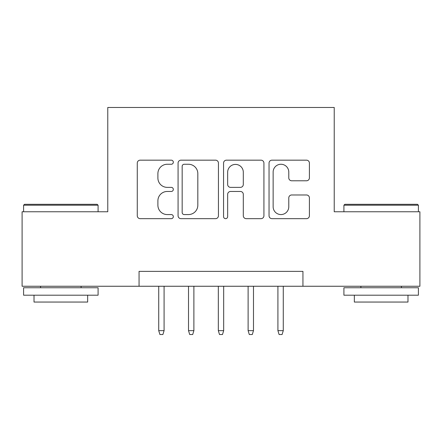 <?xml version="1.0" encoding="UTF-8"?>
<svg xmlns="http://www.w3.org/2000/svg" width="442" height="442" viewBox="0 0 442 442"><rect width="100%" height="100%" fill="white"/><g stroke="black" fill="none" stroke-linecap="round" stroke-linejoin="round"><path stroke-width="0.66" d="M173.325 162.214A2.05 2.05 0 0 0 171.275 160.164L140.202 160.164A2.923 2.923 0 0 0 137.274 163.092L137.274 215.74A2.923 2.923 0 0 0 140.202 218.663L171.275 218.663A2.05 2.05 0 0 0 173.325 216.613A2.05 2.05 0 0 0 171.275 214.569L167.258 214.569A9.359 9.359 0 0 1 157.899 205.21L157.899 200.823A9.359 9.359 0 0 1 167.258 191.463L171.275 191.463A2.05 2.05 0 0 0 173.325 189.414A2.05 2.05 0 0 0 171.275 187.369L167.258 187.369A9.359 9.359 0 0 1 157.899 178.01L157.899 173.618A9.359 9.359 0 0 1 167.258 164.258L171.275 164.258A2.05 2.05 0 0 0 173.325 162.214M306.477 180.784A2.923 2.923 0 0 0 309.406 177.861L309.406 163.092A2.923 2.923 0 0 0 306.477 160.164L271.968 160.164A2.923 2.923 0 0 0 269.04 163.092L269.04 215.74A2.923 2.923 0 0 0 271.968 218.663L306.477 218.663A2.923 2.923 0 0 0 309.406 215.74L309.406 197.894A2.923 2.923 0 0 0 306.477 194.972L291.709 194.972A2.923 2.923 0 0 0 288.781 197.894L288.781 206.745A7.823 7.823 0 0 1 280.957 214.569A7.823 7.823 0 0 1 273.134 206.745L273.134 172.087A7.823 7.823 0 0 1 280.957 164.258A7.823 7.823 0 0 1 288.781 172.087L288.781 177.861A2.923 2.923 0 0 0 291.709 180.784L306.477 180.784M139.059 286.256L22.1 286.256L22.1 211.762L107.771 211.762L107.771 107.472L334.229 107.472L334.229 211.762L419.9 211.762L419.9 286.256L302.941 286.256L302.941 271.36L139.059 271.36L139.059 286.256L302.941 286.256M218.442 163.092A2.923 2.923 0 0 0 215.514 160.164L181.005 160.164A2.923 2.923 0 0 0 178.076 163.092L178.076 215.74A2.923 2.923 0 0 0 181.005 218.663L215.514 218.663A2.923 2.923 0 0 0 218.442 215.74L218.442 163.092M226.486 160.164L260.995 160.164A2.923 2.923 0 0 1 263.924 163.092L263.924 215.74A2.923 2.923 0 0 1 260.995 218.663L246.227 218.663A2.923 2.923 0 0 1 243.304 215.74L243.304 194.386A2.923 2.923 0 0 0 240.376 191.463L230.58 191.463A2.923 2.923 0 0 0 227.652 194.386L227.652 216.613A2.05 2.05 0 0 1 225.608 218.663A2.05 2.05 0 0 1 223.558 216.613L223.558 163.092A2.923 2.923 0 0 1 226.486 160.164M184.22 164.258A2.05 2.05 0 0 0 182.17 166.308L182.17 212.519A2.05 2.05 0 0 0 184.22 214.569L188.463 214.569A9.359 9.359 0 0 0 197.823 205.21L197.823 173.618A9.359 9.359 0 0 0 188.463 164.258L184.22 164.258M243.304 172.231A7.823 7.823 0 0 0 235.475 164.407A7.823 7.823 0 0 0 227.652 172.231L227.652 184.441A2.923 2.923 0 0 0 230.58 187.369L240.376 187.369A2.923 2.923 0 0 0 243.304 184.441L243.304 172.231M164.087 330.655L162.894 334.528L159.916 334.528L158.722 330.655L164.087 330.655L164.087 286.256M158.722 330.655L158.722 286.256M24.481 204.315L97.19 204.315L98.085 205.21L23.592 205.21L24.481 204.315M60.836 295.195L23.592 295.195L23.592 287.748L98.085 287.748L98.085 295.195L60.836 295.195M87.654 295.195L87.654 302.052L34.017 302.052L34.017 295.195M344.81 204.315L417.519 204.315L418.408 205.21L343.915 205.21L344.81 204.315M381.164 295.195L343.915 295.195L343.915 287.748L418.408 287.748L418.408 295.195L381.164 295.195M407.983 295.195L407.983 302.052L354.346 302.052L354.346 295.195M193.883 330.655L192.69 334.528L189.712 334.528L188.519 330.655L193.883 330.655L193.883 286.256M188.519 330.655L188.519 286.256M223.68 330.655L222.492 334.528L219.508 334.528L218.32 330.655L223.68 330.655L223.68 286.256M218.32 330.655L218.32 286.256M253.481 330.655L252.288 334.528L249.31 334.528L248.117 330.655L253.481 330.655L253.481 286.256M248.117 330.655L248.117 286.256M283.278 330.655L282.084 334.528L279.106 334.528L277.913 330.655L283.278 330.655L283.278 286.256M277.913 330.655L277.913 286.256M23.592 211.762L23.592 205.21M40.576 287.748L40.576 286.256M81.101 287.748L81.101 286.256M98.085 211.762L98.085 205.21M343.915 211.762L343.915 205.21M360.899 287.748L360.899 286.256M401.424 287.748L401.424 286.256M418.408 211.762L418.408 205.21"/></g></svg>
